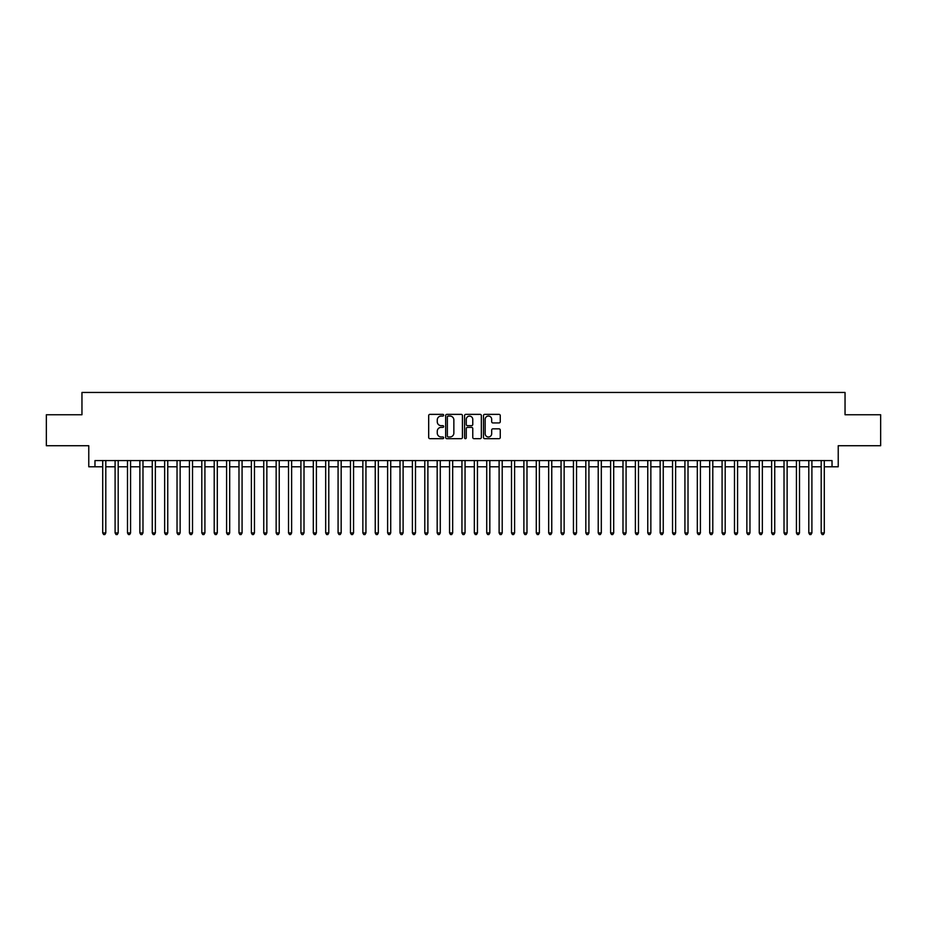 <?xml version="1.0" encoding="UTF-8"?>
<svg xmlns="http://www.w3.org/2000/svg" width="927" height="927" viewBox="0 0 927 927"><rect width="100%" height="100%" fill="white"/><g stroke="black" fill="none" stroke-linecap="round" stroke-linejoin="round"><path stroke-width="1.39" d="M443.685 415.215A0.846 0.846 0 0 0 442.828 414.369L429.908 414.369A1.217 1.217 0 0 0 428.691 415.586L428.691 437.463A1.217 1.217 0 0 0 429.908 438.68L442.828 438.68A0.846 0.846 0 0 0 443.685 437.834A0.846 0.846 0 0 0 442.828 436.976L441.159 436.976A3.893 3.893 0 0 1 437.266 433.094L437.266 431.264A3.893 3.893 0 0 1 441.159 427.37L442.828 427.37A0.846 0.846 0 0 0 443.685 426.524A0.846 0.846 0 0 0 442.828 425.667L441.159 425.667A3.893 3.893 0 0 1 437.266 421.785L437.266 419.954A3.893 3.893 0 0 1 441.159 416.061L442.828 416.061A0.846 0.846 0 0 0 443.685 415.215M499.039 422.932A1.217 1.217 0 0 0 500.256 421.715L500.256 415.586A1.217 1.217 0 0 0 499.039 414.369L484.682 414.369A1.217 1.217 0 0 0 483.477 415.586L483.477 437.463A1.217 1.217 0 0 0 484.682 438.68L499.039 438.68A1.217 1.217 0 0 0 500.256 437.463L500.256 430.047A1.217 1.217 0 0 0 499.039 428.83L492.897 428.83A1.217 1.217 0 0 0 491.681 430.047L491.681 433.732A3.256 3.256 0 0 1 488.425 436.976A3.256 3.256 0 0 1 485.169 433.732L485.169 419.317A3.256 3.256 0 0 1 488.425 416.061A3.256 3.256 0 0 1 491.681 419.317L491.681 421.715A1.217 1.217 0 0 0 492.897 422.932L499.039 422.932M94.971 466.779L94.971 460.592L832.029 460.592L832.029 466.779L838.228 466.779L838.228 445.725L880.65 445.725L880.65 414.751L845.042 414.751L845.042 392.457L81.958 392.457L81.958 414.751L46.35 414.751L46.35 445.725L88.772 445.725L88.772 466.779L102.712 466.779M462.434 415.586A1.217 1.217 0 0 0 461.217 414.369L446.872 414.369A1.217 1.217 0 0 0 445.655 415.586L445.655 437.463A1.217 1.217 0 0 0 446.872 438.68L461.217 438.68A1.217 1.217 0 0 0 462.434 437.463L462.434 415.586M465.783 414.369L480.128 414.369A1.217 1.217 0 0 1 481.345 415.586L481.345 437.463A1.217 1.217 0 0 1 480.128 438.68L473.987 438.68A1.217 1.217 0 0 1 472.77 437.463L472.77 428.587A1.217 1.217 0 0 0 471.553 427.37L467.486 427.37A1.217 1.217 0 0 0 466.269 428.587L466.269 437.834A0.846 0.846 0 0 1 465.412 438.68A0.846 0.846 0 0 1 464.566 437.834L464.566 415.586A1.217 1.217 0 0 1 465.783 414.369M105.805 466.779L115.099 466.779M118.192 466.779L127.486 466.779M130.58 466.779L139.873 466.779M142.978 466.779L152.26 466.779M155.365 466.779L164.647 466.779M167.752 466.779L177.034 466.779M180.139 466.779L189.421 466.779M192.526 466.779L201.808 466.779M204.913 466.779L214.207 466.779M217.3 466.779L226.594 466.779M229.687 466.779L238.981 466.779M242.074 466.779L251.368 466.779M254.461 466.779L263.755 466.779M266.849 466.779L276.142 466.779M279.236 466.779L288.529 466.779M291.623 466.779L300.916 466.779M304.01 466.779L313.303 466.779M316.397 466.779L325.69 466.779M328.784 466.779L338.077 466.779M341.171 466.779L350.464 466.779M353.558 466.779L362.851 466.779M365.945 466.779L375.238 466.779M378.332 466.779L387.625 466.779M390.719 466.779L400.012 466.779M403.106 466.779L412.399 466.779M415.493 466.779L424.786 466.779M427.892 466.779L437.173 466.779M440.279 466.779L449.56 466.779M452.666 466.779L461.947 466.779M465.053 466.779L474.334 466.779M477.44 466.779L486.721 466.779M489.827 466.779L499.108 466.779M502.214 466.779L511.507 466.779M514.601 466.779L523.894 466.779M526.988 466.779L536.281 466.779M539.375 466.779L548.668 466.779M551.762 466.779L561.055 466.779M564.149 466.779L573.442 466.779M576.536 466.779L585.829 466.779M588.923 466.779L598.216 466.779M601.31 466.779L610.603 466.779M613.697 466.779L622.99 466.779M626.084 466.779L635.377 466.779M638.471 466.779L647.764 466.779M650.858 466.779L660.151 466.779M663.245 466.779L672.538 466.779M675.632 466.779L684.926 466.779M688.019 466.779L697.313 466.779M700.406 466.779L709.7 466.779M712.793 466.779L722.087 466.779M725.192 466.779L734.474 466.779M737.579 466.779L746.861 466.779M749.966 466.779L759.248 466.779M762.353 466.779L771.635 466.779M774.74 466.779L784.022 466.779M787.127 466.779L796.42 466.779M799.514 466.779L808.808 466.779M811.901 466.779L821.195 466.779M824.288 466.779L832.029 466.779M448.204 416.061A0.846 0.846 0 0 0 447.359 416.918L447.359 436.13A0.846 0.846 0 0 0 448.204 436.976L449.977 436.976A3.893 3.893 0 0 0 453.859 433.094L453.859 419.954A3.893 3.893 0 0 0 449.977 416.061L448.204 416.061M472.77 419.375A3.256 3.256 0 0 0 469.514 416.13A3.256 3.256 0 0 0 466.269 419.375L466.269 424.462A1.217 1.217 0 0 0 467.486 425.667L471.553 425.667A1.217 1.217 0 0 0 472.77 424.462L472.77 419.375M105.805 460.592L105.805 532.932L102.712 532.932L102.712 460.592M105.805 532.932L104.878 534.543L103.639 534.543L102.712 532.932M118.192 460.592L118.192 532.932L115.099 532.932L115.099 460.592M118.192 532.932L117.266 534.543L116.026 534.543L115.099 532.932M130.58 460.592L130.58 532.932L127.486 532.932L127.486 460.592M130.58 532.932L129.653 534.543L128.413 534.543L127.486 532.932M142.978 460.592L142.978 532.932L139.873 532.932L139.873 460.592M142.978 532.932L142.04 534.543L140.8 534.543L139.873 532.932M155.365 460.592L155.365 532.932L152.26 532.932L152.26 460.592M155.365 532.932L154.427 534.543L153.187 534.543L152.26 532.932M167.752 460.592L167.752 532.932L164.647 532.932L164.647 460.592M167.752 532.932L166.814 534.543L165.585 534.543L164.647 532.932M180.139 460.592L180.139 532.932L177.034 532.932L177.034 460.592M180.139 532.932L179.201 534.543L177.972 534.543L177.034 532.932M192.526 460.592L192.526 532.932L189.421 532.932L189.421 460.592M192.526 532.932L191.599 534.543L190.359 534.543L189.421 532.932M204.913 460.592L204.913 532.932L201.808 532.932L201.808 460.592M204.913 532.932L203.986 534.543L202.746 534.543L201.808 532.932M217.3 460.592L217.3 532.932L214.207 532.932L214.207 460.592M217.3 532.932L216.373 534.543L215.134 534.543L214.207 532.932M229.687 460.592L229.687 532.932L226.594 532.932L226.594 460.592M229.687 532.932L228.76 534.543L227.521 534.543L226.594 532.932M242.074 460.592L242.074 532.932L238.981 532.932L238.981 460.592M242.074 532.932L241.147 534.543L239.908 534.543L238.981 532.932M254.461 460.592L254.461 532.932L251.368 532.932L251.368 460.592M254.461 532.932L253.535 534.543L252.295 534.543L251.368 532.932M266.849 460.592L266.849 532.932L263.755 532.932L263.755 460.592M266.849 532.932L265.922 534.543L264.682 534.543L263.755 532.932M279.236 460.592L279.236 532.932L276.142 532.932L276.142 460.592M279.236 532.932L278.309 534.543L277.069 534.543L276.142 532.932M291.623 460.592L291.623 532.932L288.529 532.932L288.529 460.592M291.623 532.932L290.696 534.543L289.456 534.543L288.529 532.932M304.01 460.592L304.01 532.932L300.916 532.932L300.916 460.592M304.01 532.932L303.083 534.543L301.843 534.543L300.916 532.932M316.397 460.592L316.397 532.932L313.303 532.932L313.303 460.592M316.397 532.932L315.47 534.543L314.23 534.543L313.303 532.932M328.784 460.592L328.784 532.932L325.69 532.932L325.69 460.592M328.784 532.932L327.857 534.543L326.617 534.543L325.69 532.932M341.171 460.592L341.171 532.932L338.077 532.932L338.077 460.592M341.171 532.932L340.244 534.543L339.004 534.543L338.077 532.932M353.558 460.592L353.558 532.932L350.464 532.932L350.464 460.592M353.558 532.932L352.631 534.543L351.391 534.543L350.464 532.932M365.945 460.592L365.945 532.932L362.851 532.932L362.851 460.592M365.945 532.932L365.018 534.543L363.778 534.543L362.851 532.932M378.332 460.592L378.332 532.932L375.238 532.932L375.238 460.592M378.332 532.932L377.405 534.543L376.165 534.543L375.238 532.932M390.719 460.592L390.719 532.932L387.625 532.932L387.625 460.592M390.719 532.932L389.792 534.543L388.552 534.543L387.625 532.932M403.106 460.592L403.106 532.932L400.012 532.932L400.012 460.592M403.106 532.932L402.179 534.543L400.939 534.543L400.012 532.932M415.493 460.592L415.493 532.932L412.399 532.932L412.399 460.592M415.493 532.932L414.566 534.543L413.326 534.543L412.399 532.932M427.892 460.592L427.892 532.932L424.786 532.932L424.786 460.592M427.892 532.932L426.953 534.543L425.713 534.543L424.786 532.932M440.279 460.592L440.279 532.932L437.173 532.932L437.173 460.592M440.279 532.932L439.34 534.543L438.1 534.543L437.173 532.932M452.666 460.592L452.666 532.932L449.56 532.932L449.56 460.592M452.666 532.932L451.727 534.543L450.499 534.543L449.56 532.932M465.053 460.592L465.053 532.932L461.947 532.932L461.947 460.592M465.053 532.932L464.114 534.543L462.886 534.543L461.947 532.932M477.44 460.592L477.44 532.932L474.334 532.932L474.334 460.592M477.44 532.932L476.501 534.543L475.273 534.543L474.334 532.932M489.827 460.592L489.827 532.932L486.721 532.932L486.721 460.592M489.827 532.932L488.9 534.543L487.66 534.543L486.721 532.932M502.214 460.592L502.214 532.932L499.108 532.932L499.108 460.592M502.214 532.932L501.287 534.543L500.047 534.543L499.108 532.932M514.601 460.592L514.601 532.932L511.507 532.932L511.507 460.592M514.601 532.932L513.674 534.543L512.434 534.543L511.507 532.932M526.988 460.592L526.988 532.932L523.894 532.932L523.894 460.592M526.988 532.932L526.061 534.543L524.821 534.543L523.894 532.932M539.375 460.592L539.375 532.932L536.281 532.932L536.281 460.592M539.375 532.932L538.448 534.543L537.208 534.543L536.281 532.932M551.762 460.592L551.762 532.932L548.668 532.932L548.668 460.592M551.762 532.932L550.835 534.543L549.595 534.543L548.668 532.932M564.149 460.592L564.149 532.932L561.055 532.932L561.055 460.592M564.149 532.932L563.222 534.543L561.982 534.543L561.055 532.932M576.536 460.592L576.536 532.932L573.442 532.932L573.442 460.592M576.536 532.932L575.609 534.543L574.369 534.543L573.442 532.932M588.923 460.592L588.923 532.932L585.829 532.932L585.829 460.592M588.923 532.932L587.996 534.543L586.756 534.543L585.829 532.932M601.31 460.592L601.31 532.932L598.216 532.932L598.216 460.592M601.31 532.932L600.383 534.543L599.143 534.543L598.216 532.932M613.697 460.592L613.697 532.932L610.603 532.932L610.603 460.592M613.697 532.932L612.77 534.543L611.53 534.543L610.603 532.932M626.084 460.592L626.084 532.932L622.99 532.932L622.99 460.592M626.084 532.932L625.157 534.543L623.917 534.543L622.99 532.932M638.471 460.592L638.471 532.932L635.377 532.932L635.377 460.592M638.471 532.932L637.544 534.543L636.304 534.543L635.377 532.932M650.858 460.592L650.858 532.932L647.764 532.932L647.764 460.592M650.858 532.932L649.931 534.543L648.691 534.543L647.764 532.932M663.245 460.592L663.245 532.932L660.151 532.932L660.151 460.592M663.245 532.932L662.318 534.543L661.078 534.543L660.151 532.932M675.632 460.592L675.632 532.932L672.538 532.932L672.538 460.592M675.632 532.932L674.705 534.543L673.466 534.543L672.538 532.932M688.019 460.592L688.019 532.932L684.926 532.932L684.926 460.592M688.019 532.932L687.092 534.543L685.853 534.543L684.926 532.932M700.406 460.592L700.406 532.932L697.313 532.932L697.313 460.592M700.406 532.932L699.479 534.543L698.24 534.543L697.313 532.932M712.793 460.592L712.793 532.932L709.7 532.932L709.7 460.592M712.793 532.932L711.866 534.543L710.627 534.543L709.7 532.932M725.192 460.592L725.192 532.932L722.087 532.932L722.087 460.592M725.192 532.932L724.254 534.543L723.014 534.543L722.087 532.932M737.579 460.592L737.579 532.932L734.474 532.932L734.474 460.592M737.579 532.932L736.641 534.543L735.401 534.543L734.474 532.932M749.966 460.592L749.966 532.932L746.861 532.932L746.861 460.592M749.966 532.932L749.028 534.543L747.799 534.543L746.861 532.932M762.353 460.592L762.353 532.932L759.248 532.932L759.248 460.592M762.353 532.932L761.415 534.543L760.186 534.543L759.248 532.932M774.74 460.592L774.74 532.932L771.635 532.932L771.635 460.592M774.74 532.932L773.813 534.543L772.573 534.543L771.635 532.932M787.127 460.592L787.127 532.932L784.022 532.932L784.022 460.592M787.127 532.932L786.2 534.543L784.96 534.543L784.022 532.932M799.514 460.592L799.514 532.932L796.42 532.932L796.42 460.592M799.514 532.932L798.587 534.543L797.347 534.543L796.42 532.932M811.901 460.592L811.901 532.932L808.808 532.932L808.808 460.592M811.901 532.932L810.974 534.543L809.734 534.543L808.808 532.932M824.288 460.592L824.288 532.932L821.195 532.932L821.195 460.592M824.288 532.932L823.361 534.543L822.122 534.543L821.195 532.932"/></g></svg>
